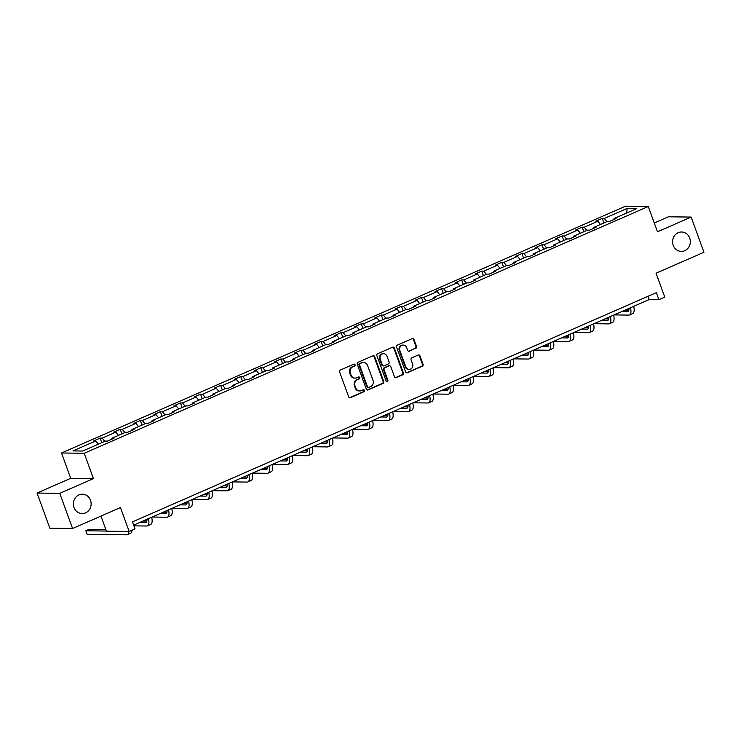 <?xml version="1.0" encoding="UTF-8"?>
<svg xmlns="http://www.w3.org/2000/svg" width="741" height="741" viewBox="0 0 741 741"><rect width="100%" height="100%" fill="white"/><g stroke="black" fill="none" stroke-linecap="round" stroke-linejoin="round"><path stroke-width="1.11" d="M673.217 245.308A9.698 8.864 90.7 0 0 681.331 251.403A9.698 8.864 90.7 0 0 689.695 238.102A9.698 8.864 90.7 0 0 681.581 232.007A9.698 8.864 90.7 0 0 673.217 245.308M74.017 507.492A9.698 8.864 90.7 0 0 82.131 513.587A9.698 8.864 90.7 0 0 90.504 500.277A9.698 8.864 90.7 0 0 82.39 494.191A9.698 8.864 90.7 0 0 74.017 507.492M355.05 364.748A1.037 0.954 90.7 0 0 353.809 364.164L340.388 370.046A1.491 1.362 90.7 0 0 339.619 371.973L348.668 396.833A1.491 1.362 90.7 0 0 350.437 397.658L363.868 391.785A1.037 0.954 90.7 0 0 363.525 389.775A1.037 0.954 90.7 0 0 363.164 389.849L361.423 390.609A4.761 4.353 90.7 0 1 355.773 387.96L355.013 385.894A4.761 4.353 90.7 0 1 357.449 379.707L359.19 378.947A1.037 0.954 90.7 0 0 358.848 376.937A1.037 0.954 90.7 0 0 358.487 377.012L356.745 377.771A4.761 4.353 90.7 0 1 351.095 375.122L350.345 373.047A4.761 4.353 90.7 0 1 352.781 366.86L354.513 366.1A1.037 0.954 90.7 0 0 355.05 364.748M355.078 378.114L354.467 378.105A4.761 4.353 90.7 0 1 350.484 375.113L349.724 373.038A4.761 4.353 90.7 0 1 352.16 366.851L353.902 366.091A1.037 0.954 90.7 0 0 353.874 364.146M349.613 397.722A1.491 1.362 90.7 0 0 349.826 397.658L363.247 391.776A1.037 0.954 90.7 0 0 363.22 389.831M359.755 390.952L359.135 390.942A4.761 4.353 90.7 0 1 355.152 387.96L354.402 385.885A4.761 4.353 90.7 0 1 356.838 379.698L358.579 378.938A1.037 0.954 90.7 0 0 358.542 376.984M72.572 528.518L49.851 528.222L37.05 493.052L59.762 493.339L72.572 528.518L120.459 507.557L129.166 531.473L135.029 528.917L132.463 521.877L656.341 292.649L658.906 299.688L664.76 297.122L656.054 273.207L703.95 252.255L691.149 217.076L668.428 216.789L654.266 222.985M415.775 348.344A1.491 1.362 90.7 0 0 416.535 346.408L413.997 339.434A1.491 1.362 90.7 0 0 412.228 338.609L397.315 345.13A1.491 1.362 90.7 0 0 396.555 347.066L405.605 371.926A1.491 1.362 90.7 0 0 407.365 372.751L422.277 366.221A1.491 1.362 90.7 0 0 423.046 364.294L419.98 355.865A1.491 1.362 90.7 0 0 418.211 355.041L411.829 357.829A1.491 1.362 90.7 0 0 411.07 359.765L412.589 363.942A3.983 3.64 90.7 0 1 409.152 369.398A3.983 3.64 90.7 0 1 405.827 366.906L399.871 350.539A3.983 3.64 90.7 0 1 403.299 345.084A3.983 3.64 90.7 0 1 406.633 347.575L407.624 350.308A1.491 1.362 90.7 0 0 409.393 351.132L415.155 348.335A1.491 1.362 90.7 0 0 415.923 346.399L413.385 339.424A1.491 1.362 90.7 0 0 412.441 338.535M59.762 493.339L93.431 478.612L84.215 453.288L648.264 206.489L657.48 231.813L691.149 217.076M374.696 356.634A1.491 1.362 90.7 0 0 372.927 355.8L358.014 362.33A1.491 1.362 90.7 0 0 357.255 364.266L366.304 389.118A1.491 1.362 90.7 0 0 368.064 389.951L382.977 383.421A1.491 1.362 90.7 0 0 383.736 381.485L374.696 356.634L374.075 356.625A1.491 1.362 90.7 0 0 373.14 355.736M377.669 353.726L392.582 347.205A1.491 1.362 90.7 0 1 394.342 348.029L403.391 372.89A1.491 1.362 90.7 0 1 402.632 374.826L396.25 377.614A1.491 1.362 90.7 0 1 394.481 376.789L390.813 366.712A1.491 1.362 90.7 0 0 389.044 365.878L384.811 367.731A1.491 1.362 90.7 0 0 384.051 369.666L387.867 380.161A1.037 0.954 90.7 0 1 386.969 381.587A1.037 0.954 90.7 0 1 386.098 380.939L376.9 355.661A1.491 1.362 90.7 0 1 377.669 353.726M613.937 219.503L614.011 218.539L616.067 218.567L609.63 221.383L607.574 221.355L593.93 227.33L595.986 227.357L589.549 230.173L587.493 230.145L573.84 236.12L575.896 236.147L569.458 238.963L567.402 238.935L553.759 244.91L555.815 244.938L549.377 247.753L547.321 247.726L533.668 253.691L535.724 253.718L529.287 256.534L527.231 256.516L513.587 262.481L515.643 262.509L509.206 265.324L507.15 265.297L493.506 271.271L495.562 271.299L489.125 274.114L487.069 274.087L473.416 280.061L475.472 280.089L469.034 282.905L466.978 282.877L453.335 288.851L455.391 288.87L448.953 291.695L446.897 291.667L433.244 297.632L435.3 297.66L428.863 300.476L426.807 300.448L413.163 306.422L415.219 306.45L408.782 309.266L406.726 309.238L393.082 315.212L395.138 315.24L388.701 318.056L386.645 318.028L372.992 324.002L375.048 324.03L368.61 326.846L366.554 326.818L352.911 332.792L354.967 332.811L348.529 335.636L346.473 335.608L332.82 341.573L334.876 341.601L328.439 344.417L326.383 344.389L312.739 350.363L314.795 350.391L308.358 353.207L306.302 353.179L292.658 359.153L294.714 359.181L288.277 361.997L286.221 361.969L272.568 367.944L274.624 367.971L268.186 370.787L266.13 370.759L252.486 376.724L254.543 376.752L248.105 379.568L246.049 379.549L232.396 385.515L234.452 385.542L228.015 388.358L225.959 388.33L212.315 394.305L214.371 394.332L207.934 397.148L205.878 397.12L192.234 403.095L194.29 403.123L187.853 405.938L185.796 405.911L172.144 411.885L174.2 411.913L167.762 414.728L165.706 414.701L152.062 420.666L154.119 420.693L147.681 423.509L145.625 423.491L131.972 429.456L134.028 429.484L127.591 432.299L125.535 432.272L111.891 438.246L113.947 438.274L107.51 441.09L105.454 441.062L82.668 451.037L72.961 450.908L95.756 440.941L93.699 440.914L100.137 438.098L102.193 438.116L115.837 432.151L113.781 432.123L120.218 429.308L122.274 429.335L135.927 423.361L133.871 423.333L140.308 420.517L142.365 420.545L156.008 414.571L153.952 414.543L160.389 411.727L162.446 411.755L176.089 405.781L174.033 405.762L180.471 402.937L182.527 402.965L196.18 397L194.123 396.972L200.561 394.156L202.617 394.184L216.261 388.21L214.205 388.182L220.642 385.366L222.698 385.394L236.351 379.42L234.286 379.392L240.723 376.576L242.789 376.604L256.432 370.63L254.376 370.602L260.813 367.786L262.87 367.814L276.513 361.84L274.457 361.821L280.895 358.996L282.951 359.024L296.604 353.059L294.548 353.031L300.985 350.215L303.041 350.243L316.685 344.269L314.629 344.241L321.066 341.425L323.122 341.453L336.775 335.478L334.71 335.451L341.147 332.635L343.213 332.663L356.856 326.688L354.8 326.661L361.238 323.845L363.294 323.873L376.937 317.898L374.881 317.88L381.319 315.064L383.375 315.082L397.028 309.117L394.972 309.09L401.409 306.274L403.465 306.302L417.109 300.327L415.053 300.3L421.49 297.484L423.546 297.512L437.19 291.537L435.134 291.509L441.571 288.694L443.627 288.721L457.28 282.747L455.224 282.719L461.662 279.903L463.718 279.931L477.361 273.966L475.305 273.938L481.743 271.123L483.799 271.141L497.452 265.176L495.396 265.148L501.833 262.333L503.889 262.36L517.533 256.386L515.477 256.358L521.914 253.542L523.97 253.57L537.614 247.596L535.558 247.568L541.995 244.752L544.051 244.78L557.704 238.806L555.648 238.787L562.086 235.962L564.142 235.99L577.785 230.025L575.729 229.997L582.167 227.181L584.223 227.2L597.876 221.235L595.82 221.207L602.257 218.391L604.313 218.419L627.099 208.443L636.797 208.573L614.011 218.539M84.215 453.288L61.503 452.992L625.552 206.193L648.264 206.489M600.451 224.477L597.876 221.235M586.807 230.442L584.223 227.2M593.856 228.284L593.93 227.33M580.37 233.267L577.785 230.025M566.717 239.232L564.142 235.99M573.775 237.074L573.84 236.12M560.279 242.048L557.704 238.806M546.636 248.022L544.051 244.78M553.684 245.864L553.759 244.91M540.198 250.838L537.614 247.596M526.555 256.812L523.97 253.57M533.603 254.654L533.668 253.691M520.117 259.628L517.533 256.386M506.464 265.602L503.889 262.36M513.513 263.444L513.587 262.481M500.027 268.418L497.452 265.176M486.383 274.383L483.799 271.141M493.432 272.225L493.506 271.271M479.946 277.199L477.361 273.966M466.293 283.173L463.718 279.931M473.351 281.015L473.416 280.061M459.855 285.989L457.28 282.747M446.212 291.963L443.627 288.721M453.26 289.805L453.335 288.851M439.774 294.779L437.19 291.537M426.131 300.753L423.546 297.512M433.179 298.595L433.244 297.632M419.693 303.569L417.109 300.327M406.04 309.543L403.465 306.302M413.089 307.376L413.163 306.422M399.603 312.359L397.028 309.117M385.959 318.324L383.375 315.082M393.008 316.166L393.082 315.212M379.522 321.14L376.937 317.898M365.869 327.114L363.294 323.873M372.927 324.956L372.992 324.002M359.431 329.93L356.856 326.688M345.788 335.905L343.213 332.663M352.836 333.746L352.911 332.792M339.35 338.72L336.775 335.478M325.707 344.695L323.122 341.453M332.755 342.537L332.82 341.573M319.269 347.51L316.685 344.269M305.616 353.476L303.041 350.243M312.665 351.317L312.739 350.363M299.179 356.301L296.604 353.059M285.535 362.266L282.951 359.024M292.584 360.107L292.658 359.153M279.098 365.081L276.513 361.84M265.445 371.056L262.87 367.814M272.503 368.898L272.568 367.944M259.007 373.872L256.432 370.63M245.364 379.846L242.789 376.604M252.412 377.688L252.486 376.724M238.926 382.662L236.351 379.42M225.283 388.636L222.698 385.394M232.331 386.478L232.396 385.515M218.845 391.452L216.261 388.21M205.192 397.417L202.617 394.184M212.241 395.259L212.315 394.305M198.755 400.242L196.18 397M185.111 406.207L182.527 402.965M192.16 404.049L192.234 403.095M178.674 409.023L176.089 405.781M165.021 414.997L162.446 411.755M172.079 412.839L172.144 411.885M158.583 417.813L156.008 414.571M144.94 423.787L142.365 420.545M151.988 421.629L152.062 420.666M138.502 426.603L135.927 423.361M124.859 432.577L122.274 429.335M131.907 430.419L131.972 429.456M118.421 435.393L115.837 432.151M104.768 441.358L102.193 438.116M111.826 439.2L111.891 438.246M98.331 444.174L95.756 440.941M100.961 516.088L106.454 531.186L129.166 531.473M93.431 478.612L70.719 478.315L37.05 493.052M70.719 478.315L61.503 452.992M133.649 525.128L649.172 299.559L658.906 299.688M647.986 296.307L649.172 299.559M606.888 221.661L604.313 218.419M627.099 208.443L626.729 212.973M101.795 442.664L100.137 438.098M121.885 433.874L120.218 429.308M141.966 425.084L140.308 420.517M162.047 416.294L160.389 411.727M182.138 407.513L180.471 402.937M202.219 398.723L200.561 394.156M222.309 389.933L220.642 385.366M242.39 381.143L240.723 376.576M262.471 372.362L260.813 367.786M282.562 363.572L280.895 358.996M302.643 354.782L300.985 350.215M322.733 345.991L321.066 341.425M342.814 337.201L341.147 332.635M362.895 328.42L361.238 323.845M382.986 319.63L381.319 315.064M403.067 310.84L401.409 306.274M423.157 302.05L421.49 297.484M443.238 293.26L441.571 288.694M463.32 284.479L461.662 279.903M483.41 275.689L481.743 271.123M503.491 266.899L501.833 262.333M523.581 258.109L521.914 253.542M543.662 249.319L541.995 244.752M563.744 240.538L562.086 235.962M583.834 231.748L582.167 227.181M603.915 222.958L602.257 218.391M367.24 390.007A1.491 1.362 90.7 0 0 367.453 389.942L382.365 383.412A1.491 1.362 90.7 0 0 383.125 381.476L374.075 356.625M360.107 363.655A1.037 0.954 90.7 0 0 359.57 365.007L367.517 386.83A1.037 0.954 90.7 0 0 368.749 387.404L370.583 386.607A4.761 4.353 90.7 0 0 373.019 380.411L367.592 365.498A4.761 4.353 90.7 0 0 361.941 362.849L359.496 363.646A1.037 0.954 90.7 0 0 358.959 364.998L359.57 365.007M368.388 387.478L367.777 387.469A1.037 0.954 90.7 0 1 366.906 386.821L358.959 364.998M363.609 362.506L362.997 362.506A4.761 4.353 90.7 0 0 361.33 362.84L361.941 362.849M359.496 363.646L361.33 362.84M395.416 377.678A1.491 1.362 90.7 0 0 395.638 377.604L402.02 374.816A1.491 1.362 90.7 0 0 402.78 372.88L393.73 348.029A1.491 1.362 90.7 0 0 392.795 347.131M389.571 365.776L388.951 365.767A1.491 1.362 90.7 0 0 388.432 365.869L384.199 367.721A1.491 1.362 90.7 0 0 383.44 369.657L387.256 380.152L387.867 380.161M386.663 381.532A1.037 0.954 90.7 0 0 387.256 380.152M387.006 356.245A3.983 3.64 90.7 0 0 383.671 353.744A3.983 3.64 90.7 0 0 380.244 359.209L382.347 364.97A1.491 1.362 90.7 0 0 384.107 365.795L388.34 363.942A1.491 1.362 90.7 0 0 389.099 362.016L387.006 356.245M383.671 353.744L383.06 353.735A3.983 3.64 90.7 0 0 379.633 359.2L380.244 359.209M383.588 365.906L382.977 365.897A1.491 1.362 90.7 0 1 381.726 364.961L379.633 359.2M408.56 351.197A1.491 1.362 90.7 0 0 408.773 351.123L415.155 348.335M403.299 345.084L402.687 345.074A3.983 3.64 90.7 0 0 399.26 350.53L399.871 350.539M409.152 369.398L408.541 369.398A3.983 3.64 90.7 0 1 405.216 366.897L399.26 350.53M406.54 372.816A1.491 1.362 90.7 0 0 406.753 372.742L421.666 366.221A1.491 1.362 90.7 0 0 422.426 364.285L419.36 355.856A1.491 1.362 90.7 0 0 418.424 354.967M105.87 529.583L89.05 529.37L85.836 530.778L87.114 534.298L126.683 534.807A11.365 4.251 -113.6 0 0 127.396 534.669A11.365 4.251 -113.6 0 0 128.832 531.473M106.398 531.047L85.836 530.778M127.396 534.669L130.62 533.261A11.365 4.251 -113.6 0 0 132.046 530.213M146.894 519.33A7.577 2.834 66.4 0 1 145.968 522.414A7.577 2.834 66.4 0 1 145.486 522.507L139.827 522.433M146.829 521.071L143.041 521.025M133.908 525.851L146.764 526.017A11.365 4.251 -113.6 0 0 147.487 525.878A11.365 4.251 -113.6 0 0 148.459 518.644M147.487 525.878L150.701 524.471A11.365 4.251 -113.6 0 0 151.683 517.237M166.984 510.549A7.577 2.834 66.4 0 1 166.049 513.624A7.577 2.834 66.4 0 1 165.576 513.717L159.908 513.643M166.91 512.281L163.122 512.235M152.137 517.042L166.855 517.227A11.365 4.251 -113.6 0 0 167.568 517.098A11.365 4.251 -113.6 0 0 168.55 509.864M167.568 517.098L170.791 515.68A11.365 4.251 -113.6 0 0 171.764 508.456M187.065 501.759A7.577 2.834 66.4 0 1 186.13 504.834A7.577 2.834 66.4 0 1 185.658 504.927L179.989 504.853M187.001 503.491L183.212 503.445M172.218 508.252L186.936 508.446A11.365 4.251 -113.6 0 0 187.649 508.307A11.365 4.251 -113.6 0 0 188.631 501.073M187.649 508.307L190.872 506.9A11.365 4.251 -113.6 0 0 191.854 499.666M207.147 492.969A7.577 2.834 66.4 0 1 206.22 496.044A7.577 2.834 66.4 0 1 205.739 496.137L200.079 496.062M207.082 494.701L203.293 494.655M192.308 499.462L207.026 499.656A11.365 4.251 -113.6 0 0 207.739 499.517A11.365 4.251 -113.6 0 0 208.721 492.283M207.739 499.517L210.953 498.109A11.365 4.251 -113.6 0 0 211.935 490.875M227.237 484.179A7.577 2.834 66.4 0 1 226.301 487.254A7.577 2.834 66.4 0 1 225.829 487.346L220.16 487.272M227.163 485.92L223.384 485.864M212.389 490.681L227.107 490.866A11.365 4.251 -113.6 0 0 227.82 490.727A11.365 4.251 -113.6 0 0 228.802 483.493M227.82 490.727L231.044 489.319A11.365 4.251 -113.6 0 0 232.016 482.085M247.318 475.389A7.577 2.834 66.4 0 1 246.392 478.473A7.577 2.834 66.4 0 1 245.91 478.566L240.251 478.491M247.253 477.13L243.465 477.084M232.479 481.891L247.188 482.076A11.365 4.251 -113.6 0 0 247.911 481.937A11.365 4.251 -113.6 0 0 248.883 474.712M247.911 481.937L251.125 480.529A11.365 4.251 -113.6 0 0 252.107 473.295M267.408 466.608A7.577 2.834 66.4 0 1 266.473 469.683A7.577 2.834 66.4 0 1 266 469.775L260.332 469.701M267.334 468.34L263.546 468.293M252.561 473.101L267.279 473.295A11.365 4.251 -113.6 0 0 267.992 473.156A11.365 4.251 -113.6 0 0 268.974 465.922M267.992 473.156L271.215 471.748A11.365 4.251 -113.6 0 0 272.188 464.514M287.489 457.818A7.577 2.834 66.4 0 1 286.554 460.893A7.577 2.834 66.4 0 1 286.082 460.985L280.413 460.911M287.425 459.55L283.636 459.503M272.642 464.311L287.36 464.505A11.365 4.251 -113.6 0 0 288.073 464.366A11.365 4.251 -113.6 0 0 289.055 457.132M288.073 464.366L291.296 462.958A11.365 4.251 -113.6 0 0 292.278 455.724M307.571 449.027A7.577 2.834 66.4 0 1 306.644 452.103A7.577 2.834 66.4 0 1 306.163 452.195L300.503 452.121M307.506 450.769L303.717 450.713M292.732 455.52L307.45 455.715A11.365 4.251 -113.6 0 0 308.163 455.576A11.365 4.251 -113.6 0 0 309.145 448.342M308.163 455.576L311.377 454.168A11.365 4.251 -113.6 0 0 312.359 446.934M327.661 440.237A7.577 2.834 66.4 0 1 326.725 443.313A7.577 2.834 66.4 0 1 326.253 443.405L320.584 443.34M327.587 441.979L323.808 441.923M312.813 446.74L327.531 446.925A11.365 4.251 -113.6 0 0 328.244 446.786A11.365 4.251 -113.6 0 0 329.226 439.552M328.244 446.786L331.468 445.378A11.365 4.251 -113.6 0 0 332.44 438.144M347.742 431.457A7.577 2.834 66.4 0 1 346.816 434.532A7.577 2.834 66.4 0 1 346.334 434.624L340.665 434.55M347.677 433.189L343.889 433.142M332.904 437.95L347.612 438.135A11.365 4.251 -113.6 0 0 348.335 437.996A11.365 4.251 -113.6 0 0 349.307 430.771M348.335 437.996L351.549 436.588A11.365 4.251 -113.6 0 0 352.531 429.363M367.832 422.666A7.577 2.834 66.4 0 1 366.897 425.742A7.577 2.834 66.4 0 1 366.425 425.834L360.756 425.76M367.758 424.398L363.97 424.352M352.985 429.159L367.703 429.354A11.365 4.251 -113.6 0 0 368.416 429.215A11.365 4.251 -113.6 0 0 369.398 421.981M368.416 429.215L371.639 427.807A11.365 4.251 -113.6 0 0 372.612 420.573M387.913 413.876A7.577 2.834 66.4 0 1 386.978 416.951A7.577 2.834 66.4 0 1 386.506 417.044L380.837 416.97M387.849 415.608L384.06 415.562M373.066 420.369L387.784 420.564A11.365 4.251 -113.6 0 0 388.497 420.425A11.365 4.251 -113.6 0 0 389.479 413.191M388.497 420.425L391.72 419.017A11.365 4.251 -113.6 0 0 392.702 411.783M407.995 405.086A7.577 2.834 66.4 0 1 407.068 408.161A7.577 2.834 66.4 0 1 406.587 408.254L400.927 408.18M407.93 406.828L404.141 406.772M393.156 411.579L407.874 411.774A11.365 4.251 -113.6 0 0 408.587 411.635A11.365 4.251 -113.6 0 0 409.56 404.401M408.587 411.635L411.801 410.227A11.365 4.251 -113.6 0 0 412.783 402.993M428.085 396.296A7.577 2.834 66.4 0 1 427.149 399.38A7.577 2.834 66.4 0 1 426.677 399.464L421.008 399.399M428.011 398.037L424.232 397.991M413.237 402.798L427.955 402.984A11.365 4.251 -113.6 0 0 428.668 402.845A11.365 4.251 -113.6 0 0 429.65 395.611M428.668 402.845L431.892 401.437A11.365 4.251 -113.6 0 0 432.864 394.203M448.166 387.515A7.577 2.834 66.4 0 1 447.24 390.59A7.577 2.834 66.4 0 1 446.758 390.683L441.09 390.609M448.101 389.247L444.313 389.201M433.328 394.008L448.036 394.193A11.365 4.251 -113.6 0 0 448.759 394.055A11.365 4.251 -113.6 0 0 449.731 386.83M448.759 394.055L451.973 392.647A11.365 4.251 -113.6 0 0 452.955 385.422M468.256 378.725A7.577 2.834 66.4 0 1 467.321 381.8A7.577 2.834 66.4 0 1 466.849 381.893L461.18 381.819M468.182 380.457L464.394 380.411M453.409 385.218L468.127 385.413A11.365 4.251 -113.6 0 0 468.84 385.274A11.365 4.251 -113.6 0 0 469.822 378.04M468.84 385.274L472.054 383.866A11.365 4.251 -113.6 0 0 473.036 376.632M488.338 369.935A7.577 2.834 66.4 0 1 487.402 373.01A7.577 2.834 66.4 0 1 486.93 373.103L481.261 373.029M488.273 371.667L484.484 371.621M473.49 376.428L488.208 376.623A11.365 4.251 -113.6 0 0 488.921 376.484A11.365 4.251 -113.6 0 0 489.903 369.25M488.921 376.484L492.144 375.076A11.365 4.251 -113.6 0 0 493.126 367.842M508.419 361.145A7.577 2.834 66.4 0 1 507.492 364.22A7.577 2.834 66.4 0 1 507.011 364.313L501.351 364.239M508.354 362.886L504.565 362.831M493.58 367.638L508.298 367.832A11.365 4.251 -113.6 0 0 509.011 367.693A11.365 4.251 -113.6 0 0 509.984 360.459M509.011 367.693L512.226 366.286A11.365 4.251 -113.6 0 0 513.207 359.052M528.509 352.355A7.577 2.834 66.4 0 1 527.573 355.439A7.577 2.834 66.4 0 1 527.101 355.532L521.432 355.458M528.435 354.096L524.656 354.05M513.661 358.857L528.379 359.042A11.365 4.251 -113.6 0 0 529.093 358.903A11.365 4.251 -113.6 0 0 530.074 351.669M529.093 358.903L532.316 357.495A11.365 4.251 -113.6 0 0 533.288 350.261M548.59 343.574A7.577 2.834 66.4 0 1 547.664 346.649A7.577 2.834 66.4 0 1 547.182 346.742L541.514 346.668M548.525 345.306L544.737 345.26M533.742 350.067L548.46 350.252A11.365 4.251 -113.6 0 0 549.183 350.123A11.365 4.251 -113.6 0 0 550.155 342.888M549.183 350.123L552.397 348.705A11.365 4.251 -113.6 0 0 553.379 341.481M568.68 334.784A7.577 2.834 66.4 0 1 567.745 337.859A7.577 2.834 66.4 0 1 567.263 337.952L561.604 337.877M568.606 336.516L564.818 336.47M553.833 341.277L568.551 341.471A11.365 4.251 -113.6 0 0 569.264 341.332A11.365 4.251 -113.6 0 0 570.246 334.098M569.264 341.332L572.478 339.924A11.365 4.251 -113.6 0 0 573.46 332.69M588.762 325.994A7.577 2.834 66.4 0 1 587.826 329.069A7.577 2.834 66.4 0 1 587.354 329.161L581.685 329.087M588.697 327.726L584.908 327.679M573.914 332.487L588.632 332.681A11.365 4.251 -113.6 0 0 589.345 332.542A11.365 4.251 -113.6 0 0 590.327 325.308M589.345 332.542L592.568 331.134A11.365 4.251 -113.6 0 0 593.55 323.9M608.843 317.204A7.577 2.834 66.4 0 1 607.916 320.279A7.577 2.834 66.4 0 1 607.435 320.371L601.775 320.297M608.778 318.945L604.989 318.889M594.004 323.706L608.713 323.891A11.365 4.251 -113.6 0 0 609.435 323.752A11.365 4.251 -113.6 0 0 610.408 316.518M609.435 323.752L612.65 322.344A11.365 4.251 -113.6 0 0 613.631 315.11M628.933 308.413A7.577 2.834 66.4 0 1 627.998 311.498A7.577 2.834 66.4 0 1 627.525 311.59L621.856 311.516M628.859 310.155L625.08 310.108M614.085 314.916L628.803 315.101A11.365 4.251 -113.6 0 0 629.517 314.962A11.365 4.251 -113.6 0 0 630.498 307.737M629.517 314.962L632.74 313.554A11.365 4.251 -113.6 0 0 633.712 306.32M352.16 366.851L352.781 366.86M349.724 373.038L350.345 373.047M350.484 375.113L351.095 375.122M358.579 378.938L359.19 378.947M356.838 379.698L357.449 379.707M354.402 385.885L355.013 385.894M355.152 387.96L355.773 387.96M363.247 391.776L363.868 391.785M349.826 397.658L350.437 397.658M353.902 366.091L354.513 366.1M383.125 381.476L383.736 381.485M382.365 383.412L382.977 383.421M367.453 389.942L368.064 389.951M366.906 386.821L367.517 386.83M393.73 348.029L394.342 348.029M402.78 372.88L403.391 372.89M402.02 374.816L402.632 374.826M395.638 377.604L396.25 377.614M388.432 365.869L389.044 365.878M384.199 367.721L384.811 367.731M383.44 369.657L384.051 369.666M381.726 364.961L382.347 364.97M408.773 351.123L409.393 351.132M405.216 366.897L405.827 366.906M419.36 355.856L419.98 355.865M422.426 364.285L423.046 364.294M421.666 366.221L422.277 366.221M406.753 372.742L407.365 372.751M413.385 339.424L413.997 339.434M415.923 346.399L416.535 346.408M145.486 522.507L146.357 522.118M165.576 513.717L166.438 513.337M185.658 504.927L186.528 504.547M205.739 496.137L206.609 495.757M225.829 487.346L226.7 486.967M245.91 478.566L246.781 478.186M266 469.775L266.862 469.396M286.082 460.985L286.952 460.606M306.163 452.195L307.033 451.815M326.253 443.405L327.124 443.025M346.334 434.624L347.205 434.245M366.425 425.834L367.286 425.454M386.506 417.044L387.376 416.664M406.587 408.254L407.457 407.874M426.677 399.464L427.548 399.084M446.758 390.683L447.629 390.303M466.849 381.893L467.71 381.513M486.93 373.103L487.8 372.723M507.011 364.313L507.881 363.933M527.101 355.532L527.972 355.143M547.182 346.742L548.053 346.362M567.263 337.952L568.134 337.572M587.354 329.161L588.224 328.782M607.435 320.371L608.305 319.992M627.525 311.59L628.387 311.211"/></g></svg>
